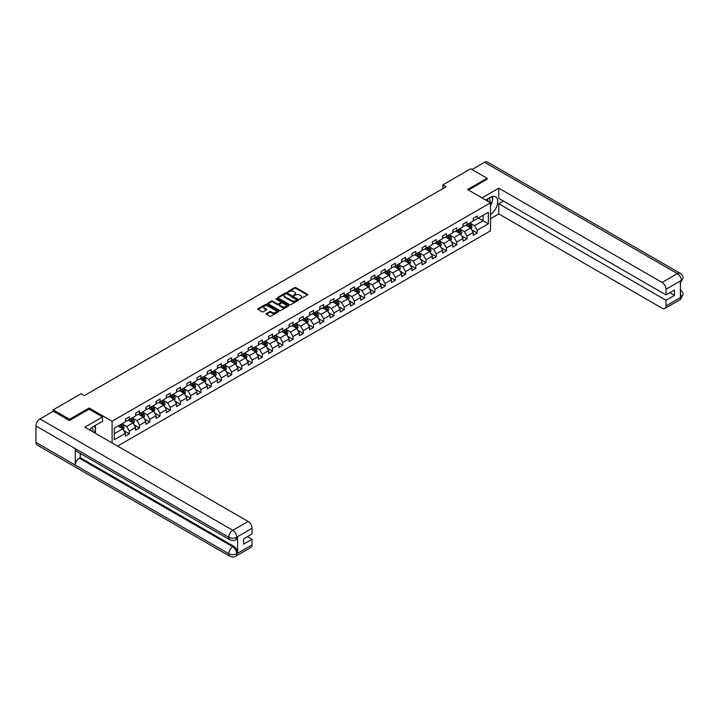 <?xml version="1.0" encoding="UTF-8"?>
<svg xmlns="http://www.w3.org/2000/svg" width="719" height="719" viewBox="0 0 719 719"><rect width="100%" height="100%" fill="white"/><g stroke="black" fill="none" stroke-linecap="round" stroke-linejoin="round"><path stroke-width="1.08" d="M299.742 299.014L307.489 295.06A0.908 0.521 0 0 0 307.489 294.314L295.895 287.627A0.908 0.521 0 0 0 294.61 287.627L287.771 291.572L287.771 292.094L289.559 291.581A2.912 1.681 0 0 1 293.676 291.581L294.646 292.148A2.912 1.681 0 0 1 295.5 293.334A2.912 1.681 0 0 1 294.646 294.52L293.756 295.554L295.545 295.042A2.912 1.681 0 0 1 299.661 295.042L300.632 295.599A2.912 1.681 0 0 1 301.486 296.785A2.912 1.681 0 0 1 300.632 297.981L299.742 299.014L299.742 298.493M266.354 313.574A0.908 0.521 0 0 0 266.354 314.311L269.598 316.189A0.908 0.521 0 0 0 270.892 316.189L278.487 311.803A0.908 0.521 0 0 0 278.487 311.057L266.893 304.371A0.908 0.521 0 0 0 265.608 304.371L258.013 308.757A0.908 0.521 0 0 0 258.013 309.503L261.941 311.767A0.908 0.521 0 0 0 263.226 311.767L266.479 309.889A0.908 0.521 0 0 0 266.479 309.143L264.529 308.02A2.436 1.402 0 0 1 263.819 307.031A2.436 1.402 0 0 1 265.32 305.728A2.436 1.402 0 0 1 267.971 306.033L275.602 310.437A2.436 1.402 0 0 1 276.321 311.435A2.436 1.402 0 0 1 274.811 312.729A2.436 1.402 0 0 1 272.159 312.423L270.892 311.695A0.908 0.521 0 0 0 269.598 311.695L266.354 313.574L266.354 314.311M89.138 409.219L89.138 408.006L69.59 419.294L53.197 409.83L53.197 411.34M89.138 408.006L112.092 421.262L490.511 202.785L490.511 230.808L117.601 446.104M487.096 179.391L487.096 178.249L467.557 189.537L490.511 202.785M487.096 178.249L470.702 168.785L442.832 184.873L442.832 188.666M53.197 409.83L81.067 393.733L84.348 395.63L446.104 186.769L442.832 184.873M289.622 304.631A0.908 0.521 0 0 0 290.907 304.631L298.502 300.245A0.908 0.521 0 0 0 298.502 299.499L286.917 292.813A0.908 0.521 0 0 0 285.632 292.813L278.037 297.199A0.908 0.521 0 0 0 278.037 297.945L289.622 304.631M276.069 299.149L288.481 306.033L280.895 310.41A0.908 0.521 0 0 1 279.61 310.41L268.025 303.724L268.025 302.978A0.908 0.521 0 0 0 268.025 303.724M268.025 302.978L271.279 301.099A0.908 0.521 0 0 1 272.564 301.099L277.264 303.813A0.908 0.521 0 0 0 278.55 303.813L280.707 302.564A0.908 0.521 0 0 0 280.707 301.827L275.817 298.996L276.716 298.484L288.499 305.278A0.908 0.521 0 0 1 288.499 306.024L288.499 305.278M112.092 442.922L112.092 421.262M123.866 430.672L129.339 433.836L129.339 431.067L135.639 427.437L135.639 430.196L139.576 427.931L139.576 425.163L145.867 421.532L145.867 424.291L149.804 422.017L149.804 419.258L156.095 415.618L156.095 418.386L160.031 416.112L160.031 413.353L166.332 409.713L166.332 412.481L170.268 410.207L170.268 407.439L176.559 403.808L176.559 406.568L180.496 404.303L180.496 401.535L186.787 397.904L186.787 400.663L190.724 398.389L190.724 395.63L197.024 391.99L197.024 394.758L200.96 392.484L200.96 389.725L207.252 386.085L207.252 388.853L211.188 386.579L211.188 383.811L217.489 380.18L217.489 382.948L221.416 380.675L221.416 377.906L227.716 374.275L227.716 377.035L231.653 374.77L231.653 372.002L237.944 368.371L237.944 371.13L241.881 368.856L241.881 366.097L248.181 362.457L248.181 365.225L252.108 362.951L252.108 360.192L258.409 356.552L258.409 359.32L262.345 357.046L262.345 354.278L268.636 350.647L268.636 353.406L272.573 351.142L272.573 348.373L278.873 344.743L278.873 347.502L282.81 345.228L282.81 342.469L289.101 338.829L289.101 341.597L293.037 339.323L293.037 336.564L299.329 332.924L299.329 335.692L303.265 333.418L303.265 330.65L309.565 327.019L309.565 329.778L313.502 327.513L313.502 324.745L319.793 321.114L319.793 323.874L323.73 321.6L323.73 318.841L330.021 315.201L330.021 317.969L333.958 315.695L333.958 312.936L340.258 309.296L340.258 312.064L344.194 309.79L344.194 307.022L350.486 303.391L350.486 306.159L354.422 303.885L354.422 301.117L360.722 297.486L360.722 300.245L364.65 297.981L364.65 295.212L370.95 291.581L370.95 294.341L374.887 292.067L374.887 289.308L381.178 285.668L381.178 288.436L385.114 286.162L385.114 283.403L391.415 279.763L391.415 282.531L395.342 280.257L395.342 277.489L401.642 273.858L401.642 276.617L405.579 274.352L405.579 271.584L411.87 267.953L411.87 270.712L415.807 268.439L415.807 265.679L422.107 262.04L422.107 264.808L426.043 262.534L426.043 259.775L432.335 256.135L432.335 258.903L436.271 256.629L436.271 253.861L442.562 250.23L442.562 252.998L446.499 250.724L446.499 247.956L452.799 244.325L452.799 247.084L456.736 244.82L456.736 242.051L463.027 238.42L463.027 241.18L466.964 238.906L466.964 236.147L473.255 232.507L473.255 235.275L477.191 233.001L477.191 230.242L488.345 223.798L488.345 212.294L483.096 215.323L483.096 220.769L488.345 223.798M129.339 433.836L125.403 436.109L125.403 433.341L114.258 439.776L114.258 428.263L125.403 421.828L125.403 419.069L129.339 416.795L129.339 419.554L135.639 415.924L135.639 413.155L139.576 410.891L139.576 413.65L145.867 410.019L145.867 407.251L149.804 404.977L149.804 407.745L156.095 404.114L156.095 401.346L160.031 399.072L160.031 401.84L166.332 398.2L166.332 395.441L170.268 393.167L170.268 395.935L176.559 392.295L176.559 389.536L180.496 387.262L180.496 390.022L186.787 386.391L186.787 383.622L190.724 381.358L190.724 384.117L197.024 380.486L197.024 377.718L200.96 375.444L200.96 378.212L207.252 374.572L207.252 371.813L211.188 369.539L211.188 372.307L217.489 368.667L217.489 365.908L221.416 363.634L221.416 366.393L227.716 362.762L227.716 359.994L231.653 357.729L231.653 360.489L237.944 356.858L237.944 354.09L241.881 351.816L241.881 354.584L248.181 350.953L248.181 348.185L252.108 345.911L252.108 348.679L258.409 345.039L258.409 342.28L262.345 340.006L262.345 342.774L268.636 339.134L268.636 336.375L272.573 334.101L272.573 336.86L278.873 333.23L278.873 330.461L282.81 328.197L282.81 330.956L289.101 327.325L289.101 324.557L293.037 322.283L293.037 325.051L299.329 321.411L299.329 318.652L303.265 316.378L303.265 319.146L309.565 315.506L309.565 312.747L313.502 310.473L313.502 313.232L319.793 309.601L319.793 306.833L323.73 304.568L323.73 307.328L330.021 303.697L330.021 300.928L333.958 298.655L333.958 301.423L340.258 297.783L340.258 295.024L344.194 292.75L344.194 295.518L350.486 291.878L350.486 289.119L354.422 286.845L354.422 289.604L360.722 285.973L360.722 283.205L364.65 280.94L364.65 283.699L370.95 280.068L370.95 277.3L374.887 275.026L374.887 277.795L381.178 274.164L381.178 271.396L385.114 269.122L385.114 271.89L391.415 268.25L391.415 265.491L395.342 263.217L395.342 265.985L401.642 262.345L401.642 259.586L405.579 257.312L405.579 260.071L411.87 256.44L411.87 253.672L415.807 251.407L415.807 254.167L422.107 250.536L422.107 247.767L426.043 245.494L426.043 248.262L432.335 244.622L432.335 241.863L436.271 239.589L436.271 242.357L442.562 238.717L442.562 235.958L446.499 233.684L446.499 236.443L452.799 232.812L452.799 230.044L456.736 227.779L456.736 230.538L463.027 226.907L463.027 224.139L466.964 221.865L466.964 224.634L473.255 221.003L473.255 218.234L477.191 215.961L477.191 218.729L488.345 212.294M128.288 420.166L133.015 422.889L126.715 426.529L121.996 423.797M125.403 420.318L126.715 421.073L129.339 419.554M126.715 426.529L129.339 431.067M133.015 422.889L135.639 427.437M138.524 414.261L143.243 416.984L136.952 420.615L132.224 417.892M135.639 414.405L136.952 415.169L139.576 413.65M136.952 420.615L139.576 425.163M143.243 416.984L145.867 421.532M148.752 408.347L153.48 411.079L147.179 414.71L142.461 411.987M145.867 408.5L147.179 409.264L149.804 407.745M147.179 414.71L149.804 419.258M153.48 411.079L156.095 415.618M158.98 402.442L163.707 405.174L157.407 408.805L152.689 406.082M156.095 402.595L157.407 403.35L160.031 401.84M157.407 408.805L160.031 413.353M163.707 405.174L166.332 409.713M169.217 396.537L173.935 399.261L167.644 402.901L162.916 400.168M166.332 396.69L167.644 397.445L170.268 395.935M167.644 402.901L170.268 407.439M173.935 399.261L176.559 403.808M179.444 390.633L184.172 393.356L177.872 396.996L173.153 394.264M176.559 390.785L177.872 391.54L180.496 390.022M177.872 396.996L180.496 401.535M184.172 393.356L186.787 397.904M189.681 384.719L194.4 387.451L188.099 391.082L183.381 388.359M186.787 384.872L188.099 385.636L190.724 384.117M188.099 391.082L190.724 395.63M194.4 387.451L197.024 391.99M199.909 378.814L204.627 381.546L198.336 385.177L193.609 382.454M197.024 378.967L198.336 379.722L200.96 378.212M198.336 385.177L200.96 389.725M204.627 381.546L207.252 386.085M210.137 372.909L214.864 375.633L208.564 379.273L203.845 376.54M207.252 373.062L208.564 373.817L211.188 372.307M208.564 379.273L211.188 383.811M214.864 375.633L217.489 380.18M220.374 367.005L225.092 369.728L218.792 373.368L214.073 370.636M217.489 367.157L218.792 367.912L221.416 366.393M218.792 373.368L221.416 377.906M225.092 369.728L227.716 374.275M230.601 361.1L235.32 363.823L229.028 367.454L224.301 364.731M227.716 361.244L229.028 362.008L231.653 360.489M229.028 367.454L231.653 372.002M235.32 363.823L237.944 368.371M240.829 355.186L245.556 357.918L239.256 361.549L234.538 358.826M237.944 355.339L239.256 356.094L241.881 354.584M239.256 361.549L241.881 366.097M245.556 357.918L248.181 362.457M251.066 349.281L255.784 352.004L249.493 355.644L244.766 352.921M248.181 349.434L249.493 350.189L252.108 348.679M249.493 355.644L252.108 360.192M255.784 352.004L258.409 356.552M261.294 343.376L266.012 346.1L259.721 349.74L255.002 347.007M258.409 343.529L259.721 344.284L262.345 342.774M259.721 349.74L262.345 354.278M266.012 346.1L268.636 350.647M271.521 337.472L276.249 340.195L269.949 343.826L265.23 341.103M268.636 337.624L269.949 338.379L272.573 336.86M269.949 343.826L272.573 348.373M276.249 340.195L278.873 344.743M281.758 331.558L286.477 334.29L280.185 337.921L275.458 335.198M278.873 331.711L280.185 332.475L282.81 330.956M280.185 337.921L282.81 342.469M286.477 334.29L289.101 338.829M291.986 325.653L296.713 328.385L290.413 332.016L285.695 329.293M289.101 325.806L290.413 326.561L293.037 325.051M290.413 332.016L293.037 336.564M296.713 328.385L299.329 332.924M302.214 319.748L306.941 322.472L300.641 326.111L295.922 323.379M299.329 319.901L300.641 320.656L303.265 319.146M300.641 326.111L303.265 330.65M306.941 322.472L309.565 327.019M312.45 313.844L317.169 316.567L310.878 320.207L306.15 317.474M309.565 313.996L310.878 314.751L313.502 313.232M310.878 320.207L313.502 324.745M317.169 316.567L319.793 321.114M322.678 307.939L327.406 310.662L321.105 314.293L316.387 311.57M319.793 308.083L321.105 308.846L323.73 307.328M321.105 314.293L323.73 318.841M327.406 310.662L330.021 315.201M332.915 302.025L337.633 304.757L331.333 308.388L326.615 305.665M330.021 302.178L331.333 302.933L333.958 301.423M331.333 308.388L333.958 312.936M337.633 304.757L340.258 309.296M343.143 296.12L347.861 298.843L341.57 302.483L336.843 299.76M340.258 296.273L341.57 297.028L344.194 295.518M341.57 302.483L344.194 307.022M347.861 298.843L350.486 303.391M353.371 290.215L358.098 292.939L351.798 296.579L347.079 293.846M350.486 290.368L351.798 291.123L354.422 289.604M351.798 296.579L354.422 301.117M358.098 292.939L360.722 297.486M363.607 284.311L368.326 287.034L362.025 290.665L357.307 287.942M360.722 284.463L362.025 285.218L364.65 283.699M362.025 290.665L364.65 295.212M368.326 287.034L370.95 291.581M373.835 278.397L378.553 281.129L372.262 284.76L367.535 282.037M370.95 278.55L372.262 279.314L374.887 277.795M372.262 284.76L374.887 289.308M378.553 281.129L381.178 285.668M384.063 272.492L388.79 275.224L382.49 278.855L377.772 276.132M381.178 272.645L382.49 273.4L385.114 271.89M382.49 278.855L385.114 283.403M388.79 275.224L391.415 279.763M394.3 266.587L399.018 269.31L392.727 272.95L387.999 270.218M391.415 266.74L392.727 267.495L395.342 265.985M392.727 272.95L395.342 277.489M399.018 269.31L401.642 273.858M404.527 260.682L409.246 263.406L402.955 267.046L398.227 264.313M401.642 260.835L402.955 261.59L405.579 260.071M402.955 267.046L405.579 271.584M409.246 263.406L411.87 267.953M414.755 254.778L419.483 257.501L413.182 261.132L408.464 258.409M411.87 254.921L413.182 255.685L415.807 254.167M413.182 261.132L415.807 265.679M419.483 257.501L422.107 262.04M424.992 248.864L429.71 251.596L423.419 255.227L418.692 252.504M422.107 249.017L423.419 249.772L426.043 248.262M423.419 255.227L426.043 259.775M429.71 251.596L432.335 256.135M435.22 242.959L439.947 245.682L433.647 249.322L428.928 246.599M432.335 243.112L433.647 243.867L436.271 242.357M433.647 249.322L436.271 253.861M439.947 245.682L442.562 250.23M445.447 237.054L450.175 239.778L443.875 243.417L439.156 240.685M442.562 237.207L443.875 237.962L446.499 236.443M443.875 243.417L446.499 247.956M450.175 239.778L452.799 244.325M455.684 231.15L460.403 233.873L454.111 237.504L449.384 234.78M452.799 231.302L454.111 232.057L456.736 230.538M454.111 237.504L456.736 242.051M460.403 233.873L463.027 238.42M465.912 225.236L470.639 227.968L464.339 231.599L459.621 228.876M463.027 225.389L464.339 226.152L466.964 224.634M464.339 231.599L466.964 236.147M470.639 227.968L473.255 232.507M478.378 218.046L483.096 220.769L474.567 225.694L469.849 222.971M473.255 219.484L474.567 220.239L477.191 218.729M474.567 225.694L477.191 230.242M69.59 419.294L69.59 420.426M114.258 433.719L122.778 428.794L118.06 426.07M122.778 428.794L125.403 433.341M471.718 229.837L477.191 233.001M461.49 235.751L466.964 238.906M451.253 241.656L456.736 244.82M441.026 247.561L446.499 250.724M430.798 253.465L436.271 256.629M420.561 259.37L426.043 262.534M410.333 265.284L415.807 268.439M400.097 271.189L405.579 274.352M389.869 277.094L395.342 280.257M379.641 282.998L385.114 286.162M369.404 288.912L374.887 292.067M359.176 294.817L364.65 297.981M348.949 300.722L354.422 303.885M338.712 306.627L344.194 309.79M328.484 312.531L333.958 315.695M318.256 318.445L323.73 321.6M308.02 324.35L313.502 327.513M297.792 330.255L303.265 333.418M287.564 336.159L293.037 339.323M277.327 342.073L282.81 345.228M267.1 347.978L272.573 351.142M256.863 353.883L262.345 357.046M246.635 359.788L252.108 362.951M236.407 365.692L241.881 368.856M226.17 371.606L231.653 374.77M215.943 377.511L221.416 380.675M205.715 383.416L211.188 386.579M195.478 389.321L200.96 392.484M185.25 395.234L190.724 398.389M175.023 401.139L180.496 404.303M164.786 407.044L170.268 410.207M154.558 412.949L160.031 416.112M144.33 418.862L149.804 422.017M134.094 424.767L139.576 427.931M300.003 299.104L300.632 298.736A2.912 1.681 0 0 0 301.486 297.549L301.486 296.785M295.5 293.334L295.5 294.089A2.912 1.681 0 0 1 294.646 295.275L294.008 295.644M307.471 295.069L295.895 288.382A0.908 0.521 0 0 0 294.61 288.382L288.022 292.184M298.493 300.254L286.917 293.568A0.908 0.521 0 0 0 285.632 293.568L278.046 297.945L278.037 297.199M296.893 300.138L286.728 293.738L284.886 294.278A2.912 1.681 0 0 0 284.041 295.473A2.912 1.681 0 0 0 284.886 296.659L291.842 300.677A2.912 1.681 0 0 0 295.958 300.677L296.893 300.138L296.893 300.893L296.893 300.371M284.041 295.473L284.041 296.228A2.912 1.681 0 0 0 284.886 297.414L284.886 296.659M296.893 300.893L295.958 301.432A2.912 1.681 0 0 1 291.842 301.432L284.886 297.414M268.034 303.724L271.279 301.854L271.279 301.099M280.976 302.196L280.976 302.951A0.908 0.521 0 0 1 280.707 303.328L278.55 304.568A0.908 0.521 0 0 1 277.264 304.568L272.564 301.854A0.908 0.521 0 0 0 271.279 301.854M282.136 306.627A2.436 1.402 0 0 0 284.796 306.932A2.436 1.402 0 0 0 286.297 305.638A2.436 1.402 0 0 0 285.578 304.64L282.891 303.085A0.908 0.521 0 0 0 281.605 303.085L279.448 304.335A0.908 0.521 0 0 0 279.448 305.081L282.136 306.627L282.136 307.39A2.436 1.402 0 0 0 284.796 307.687A2.436 1.402 0 0 0 286.297 306.393L286.297 305.638M279.188 304.703L279.188 305.467A0.908 0.521 0 0 0 279.448 305.836L279.448 305.081M282.136 307.39L279.448 305.836M276.321 311.435L276.321 312.19A2.436 1.402 0 0 1 274.811 313.493A2.436 1.402 0 0 1 272.159 313.187L270.892 312.45A0.908 0.521 0 0 0 269.598 312.45L266.363 314.32M263.819 307.031L263.819 307.786A2.436 1.402 0 0 0 264.529 308.784L264.529 308.02M266.479 309.143L266.479 309.889L264.529 308.784M278.487 311.057L278.487 311.803L266.893 305.126A0.908 0.521 0 0 0 265.608 305.126L258.022 309.503L258.013 308.757M471.152 228.867L471.934 226.898A2.454 1.42 -120 0 0 471.152 224.804L469.795 222.998M467.44 226.117L466.514 224.894M467.763 224.175L469.121 225.982A2.454 1.42 60 0 1 469.822 227.456L470.603 227.006A2.454 1.42 -120 0 0 469.902 225.523L468.545 223.717M467.934 224.076L469.435 226.081A1.249 0.719 60 0 1 469.66 226.458L470.603 227.006M489.909 202.443A6.031 3.478 120 0 0 489.019 198.156M487.985 201.329A4.125 2.382 120 0 0 487.14 199.253A4.125 2.382 120 0 0 487.123 199.253M491.32 196.898L492.928 199.19L490.511 205.436M92.733 431.751A6.031 3.478 120 0 0 91.942 427.535M90.819 430.636A4.125 2.382 120 0 0 90.396 428.937M94.108 426.151L95.762 428.497L94.18 432.577M490.511 214.334A10.434 6.022 120 0 0 497.215 205.131A10.434 6.022 120 0 0 495.598 196.853A10.434 6.022 120 0 0 490.376 197.374L485.756 200.044M490.511 218.693L498.77 213.92L498.77 203.729L666.01 300.29L666.01 305.926L681.414 296.947L680.435 297.405L680.435 281.129L681.324 280.428L666.01 289.272A5.563 3.209 -120 0 0 662.073 282.45L677.388 273.606L484.57 162.287L472.015 169.54M503.426 201.041L498.77 203.729M669.811 292.714L674.467 295.401L674.467 290.027L666.01 294.907L498.77 198.354L498.77 188.171L662.073 282.45M481.982 197.86L498.77 188.171M498.77 213.92L662.073 308.199A5.563 3.209 -120 0 0 664.859 308.478A5.563 3.209 -120 0 0 666.01 305.926M484.57 162.287A5.707 3.289 -60 0 1 487.428 162.009L680.237 273.328A5.707 3.289 -60 0 0 677.388 273.606A5.563 3.209 60 0 1 681.324 280.428M666.01 294.907L666.01 289.272M674.467 295.401L666.01 300.29M487.096 179.157L468.536 190.104M490.511 205.742A10.434 6.022 120 0 0 492.407 200.547M492.569 198.678A10.434 6.022 120 0 0 492.317 196.548M680.435 293.514L681.324 296.902M680.237 289.802C682.475 291.815 683.418 293.424 683.05 294.628L681.423 296.947M680.237 273.328C682.475 275.323 683.409 276.95 683.05 278.199L681.423 280.482M229.945 539.852A5.707 3.289 -60 0 1 228.768 537.282C231.392 538.54 234.008 538.531 236.632 537.246L235.58 539.843C234.646 540.796 232.767 540.796 229.945 539.852L76.484 451.253A5.707 3.289 -60 0 1 75.297 448.674L35.95 425.954A5.707 3.289 -60 0 1 39.985 418.97L53.332 411.268L69.401 420.543L89.075 409.183L102.52 416.948L102.52 421.298L93.2 426.673A10.434 6.022 120 0 0 89.551 429.908M102.52 416.948L84.806 427.167L248.109 521.455A5.563 3.209 60 0 1 252.045 528.267L252.045 533.911L243.588 538.792L243.588 544.166L252.045 539.286L252.045 544.93A5.563 3.209 60 0 1 250.895 547.474L235.58 556.317A5.563 3.209 -120 0 0 236.731 553.765L252.045 544.93M95.142 433.135L97.335 434.402M95.366 433L95.366 429.504M95.366 427.94L95.366 425.423M235.58 556.317C234.691 557.261 232.812 557.261 229.945 556.326L37.127 444.998A5.707 3.289 -60 0 1 35.95 442.392L75.297 465.112A5.707 3.289 -60 0 1 79.333 458.165L232.794 546.764L233.684 546.251A5.563 3.209 60 0 1 237.621 553.064L237.621 536.787A5.563 3.209 60 0 1 236.47 539.331L235.58 539.843M35.95 425.954L35.95 442.392M39.985 418.97L232.794 530.289A5.707 3.289 -60 0 0 228.768 537.282L75.297 448.674L75.297 465.112L228.768 553.711C231.383 554.978 234.008 554.978 236.632 553.711L236.731 553.765M252.045 539.286L247.39 536.599M80.222 453.41L80.222 457.652L233.684 546.251M80.222 457.652L79.333 458.165M460.924 234.771L461.706 232.803A2.454 1.42 -120 0 0 460.915 230.709L459.567 228.903M457.203 232.021L456.286 230.799M457.536 230.08L458.884 231.886A2.454 1.42 60 0 1 459.585 233.36L460.376 232.911A2.454 1.42 -120 0 0 459.675 231.428L458.318 229.622M457.706 229.981L459.207 231.985A1.249 0.719 60 0 1 459.432 232.363L460.376 232.911M450.696 240.676L451.469 238.708A2.454 1.42 -120 0 0 450.687 236.623L449.33 234.807M446.975 237.935L446.059 236.704M447.299 235.985L448.656 237.791A2.454 1.42 60 0 1 449.357 239.274L450.148 238.816A2.454 1.42 -120 0 0 449.438 237.342L448.09 235.535M447.47 235.886L448.971 237.89A1.249 0.719 60 0 1 449.204 238.268L450.148 238.816M440.459 246.581L441.241 244.622A2.454 1.42 -120 0 0 440.459 242.528L439.102 240.721M436.748 243.84L435.822 242.609M437.071 241.89L438.419 243.696A2.454 1.42 60 0 1 439.129 245.179L439.911 244.721A2.454 1.42 -120 0 0 439.21 243.247L437.853 241.44M437.242 241.791L438.743 243.795A1.249 0.719 60 0 1 438.967 244.181L439.911 244.721M430.232 252.495L431.014 250.527A2.454 1.42 -120 0 0 430.223 248.432L428.875 246.626M426.511 249.745L425.594 248.522M426.843 247.803L428.191 249.61A2.454 1.42 60 0 1 428.892 251.084L429.683 250.634A2.454 1.42 -120 0 0 428.982 249.151L427.625 247.345M427.014 247.704L428.515 249.709A1.249 0.719 60 0 1 428.74 250.086L429.683 250.634M419.995 258.4L420.777 256.431A2.454 1.42 -120 0 0 419.995 254.337L418.638 252.531M416.283 255.649L415.366 254.427M416.607 253.708L417.964 255.515A2.454 1.42 60 0 1 418.665 256.989L419.456 256.539A2.454 1.42 -120 0 0 418.746 255.056L417.397 253.25M416.777 253.609L418.278 255.613A1.249 0.719 60 0 1 418.512 255.991L419.456 256.539M409.767 264.304L410.549 262.336A2.454 1.42 -120 0 0 409.767 260.242L408.41 258.436M406.046 261.563L405.13 260.332M406.379 259.613L407.727 261.419A2.454 1.42 60 0 1 408.437 262.902L409.219 262.444A2.454 1.42 -120 0 0 408.518 260.961L407.161 259.155M406.55 259.514L408.05 261.518A1.249 0.719 60 0 1 408.275 261.896L409.219 262.444M399.539 270.209L400.321 268.25A2.454 1.42 -120 0 0 399.53 266.156L398.182 264.349M395.818 267.468L394.902 266.237M396.142 265.518L397.499 267.324A2.454 1.42 60 0 1 398.2 268.807L398.991 268.349A2.454 1.42 -120 0 0 398.29 266.875L396.933 265.068M396.313 265.419L397.823 267.423A1.249 0.719 60 0 1 398.047 267.81L398.991 268.349M389.303 276.114L390.084 274.155A2.454 1.42 -120 0 0 389.303 272.061L387.945 270.254M385.591 273.373L384.665 272.142M385.914 271.423L387.271 273.229A2.454 1.42 60 0 1 387.972 274.712L388.763 274.254A2.454 1.42 -120 0 0 388.053 272.78L386.705 270.973M386.085 271.324L387.586 273.328A1.249 0.719 60 0 1 387.82 273.714L388.763 274.254M379.075 282.028L379.857 280.059A2.454 1.42 -120 0 0 379.075 277.965L377.718 276.159M375.354 279.278L374.437 278.055M375.686 277.336L377.035 279.143A2.454 1.42 60 0 1 377.745 280.617L378.527 280.167A2.454 1.42 -120 0 0 377.826 278.684L376.468 276.878M375.857 277.237L377.358 279.242A1.249 0.719 60 0 1 377.583 279.619L378.527 280.167M368.847 287.933L369.62 285.964A2.454 1.42 -120 0 0 368.838 283.87L367.49 282.064M365.126 285.191L364.209 283.96M365.45 283.241L366.807 285.048A2.454 1.42 60 0 1 367.508 286.522L368.299 286.072A2.454 1.42 -120 0 0 367.598 284.589L366.241 282.783M365.62 283.142L367.13 285.146A1.249 0.719 60 0 1 367.355 285.524L368.299 286.072M358.61 293.837L359.392 291.869A2.454 1.42 -120 0 0 358.61 289.784L357.253 287.977M354.898 291.096L353.973 289.865M355.222 289.146L356.579 290.952A2.454 1.42 60 0 1 357.28 292.435L358.062 291.977A2.454 1.42 -120 0 0 357.361 290.503L356.013 288.696M355.393 289.047L356.894 291.051A1.249 0.719 60 0 1 357.118 291.429L358.062 291.977M348.382 299.742L349.164 297.783A2.454 1.42 -120 0 0 348.373 295.689L347.025 293.882M344.662 297.001L343.745 295.77M344.994 295.051L346.342 296.857A2.454 1.42 60 0 1 347.052 298.34L347.834 297.882A2.454 1.42 -120 0 0 347.133 296.408L345.776 294.601M345.165 294.952L346.666 296.956A1.249 0.719 60 0 1 346.891 297.342L347.834 297.882M338.155 305.656L338.928 303.688A2.454 1.42 -120 0 0 338.146 301.594L336.798 299.787M334.434 302.906L333.517 301.683M334.757 300.964L336.115 302.771A2.454 1.42 60 0 1 336.816 304.245L337.606 303.795A2.454 1.42 -120 0 0 336.896 302.313L335.548 300.506M334.928 300.866L336.429 302.87A1.249 0.719 60 0 1 336.663 303.247L337.606 303.795M327.918 311.561L328.7 309.592A2.454 1.42 -120 0 0 327.918 307.498L326.561 305.692M324.206 308.811L323.28 307.588M324.53 306.869L325.887 308.676A2.454 1.42 60 0 1 326.588 310.15L327.37 309.7A2.454 1.42 -120 0 0 326.669 308.217L325.321 306.411M324.7 306.77L326.201 308.775A1.249 0.719 60 0 1 326.426 309.152L327.37 309.7M317.69 317.465L318.472 315.497A2.454 1.42 -120 0 0 317.681 313.403L316.333 311.597M313.969 314.724L313.053 313.493M314.302 312.774L315.65 314.58A2.454 1.42 60 0 1 316.351 316.063L317.142 315.605A2.454 1.42 -120 0 0 316.441 314.131L315.084 312.316M314.473 312.675L315.974 314.679A1.249 0.719 60 0 1 316.198 315.057L317.142 315.605M307.462 323.37L308.235 321.411A2.454 1.42 -120 0 0 307.453 319.317L306.096 317.51M303.742 320.629L302.825 319.398M304.065 318.679L305.422 320.485A2.454 1.42 60 0 1 306.123 321.968L306.914 321.51A2.454 1.42 -120 0 0 306.204 320.036L304.856 318.229M304.236 318.58L305.737 320.584A1.249 0.719 60 0 1 305.97 320.971L306.914 321.51M297.226 329.275L298.008 327.316A2.454 1.42 -120 0 0 297.226 325.222L295.868 323.415M293.514 326.534L292.588 325.312M293.837 324.584L295.185 326.399A2.454 1.42 60 0 1 295.895 327.873L296.677 327.415A2.454 1.42 -120 0 0 295.976 325.941L294.619 324.134M294.008 324.485L295.509 326.489A1.249 0.719 60 0 1 295.734 326.875L296.677 327.415M286.998 335.189L287.78 333.221A2.454 1.42 -120 0 0 286.989 331.126L285.641 329.32M283.277 332.439L282.36 331.216M283.61 330.497L284.958 332.304A2.454 1.42 60 0 1 285.659 333.778L286.45 333.328A2.454 1.42 -120 0 0 285.749 331.845L284.391 330.039M283.78 330.398L285.281 332.403A1.249 0.719 60 0 1 285.506 332.78L286.45 333.328M276.761 341.094L277.543 339.125A2.454 1.42 -120 0 0 276.761 337.031L275.404 335.225M273.049 338.352L272.133 337.121M273.373 336.402L274.73 338.209A2.454 1.42 60 0 1 275.431 339.683L276.222 339.233A2.454 1.42 -120 0 0 275.512 337.75L274.164 335.944M273.544 336.303L275.044 338.307A1.249 0.719 60 0 1 275.278 338.685L276.222 339.233M266.533 346.998L267.315 345.03A2.454 1.42 -120 0 0 266.533 342.945L265.176 341.139M262.812 344.257L261.896 343.026M263.145 342.307L264.493 344.113A2.454 1.42 60 0 1 265.203 345.596L265.985 345.138A2.454 1.42 -120 0 0 265.284 343.664L263.927 341.858M263.316 342.208L264.817 344.212A1.249 0.719 60 0 1 265.041 344.59L265.985 345.138M256.306 352.903L257.087 350.944A2.454 1.42 -120 0 0 256.297 348.85L254.948 347.043M252.585 350.162L251.668 348.931M252.908 348.212L254.265 350.018A2.454 1.42 60 0 1 254.966 351.501L255.757 351.043A2.454 1.42 -120 0 0 255.056 349.569L253.699 347.762M253.079 348.113L254.589 350.117A1.249 0.719 60 0 1 254.814 350.504L255.757 351.043M246.069 358.817L246.851 356.849A2.454 1.42 -120 0 0 246.069 354.755L244.712 352.948M242.357 356.067L241.431 354.844M242.68 354.125L244.038 355.932A2.454 1.42 60 0 1 244.739 357.406L245.53 356.957A2.454 1.42 -120 0 0 244.82 355.474L243.471 353.667M242.851 354.027L244.352 356.031A1.249 0.719 60 0 1 244.586 356.408L245.53 356.957M235.841 364.722L236.623 362.753A2.454 1.42 -120 0 0 235.841 360.659L234.484 358.853M232.12 361.972L231.203 360.749M232.453 360.03L233.801 361.837A2.454 1.42 60 0 1 234.511 363.311L235.293 362.861A2.454 1.42 -120 0 0 234.592 361.378L233.235 359.572M232.623 359.931L234.124 361.936A1.249 0.719 60 0 1 234.349 362.313L235.293 362.861M225.613 370.627L226.386 368.658A2.454 1.42 -120 0 0 225.604 366.564L224.256 364.758M221.892 367.885L220.976 366.654M222.216 365.935L223.573 367.742A2.454 1.42 60 0 1 224.274 369.224L225.065 368.766A2.454 1.42 -120 0 0 224.364 367.292L223.007 365.477M222.387 365.836L223.897 367.84A1.249 0.719 60 0 1 224.121 368.218L225.065 368.766M215.376 376.531L216.158 374.572A2.454 1.42 -120 0 0 215.376 372.478L214.019 370.671M211.665 373.79L210.739 372.559M211.988 371.84L213.345 373.646A2.454 1.42 60 0 1 214.046 375.129L214.828 374.671A2.454 1.42 -120 0 0 214.127 373.197L212.779 371.39M212.159 371.741L213.66 373.745A1.249 0.719 60 0 1 213.885 374.132L214.828 374.671M205.149 382.436L205.931 380.477A2.454 1.42 -120 0 0 205.14 378.383L203.792 376.576M201.428 379.695L200.511 378.473M201.76 377.745L203.109 379.56A2.454 1.42 60 0 1 203.819 381.034L204.6 380.576A2.454 1.42 -120 0 0 203.899 379.102L202.542 377.295M201.931 377.646L203.432 379.659A1.249 0.719 60 0 1 203.657 380.036L204.6 380.576M194.921 388.35L195.694 386.382A2.454 1.42 -120 0 0 194.912 384.288L193.564 382.481M191.2 385.6L190.283 384.377M191.524 383.658L192.881 385.465A2.454 1.42 60 0 1 193.582 386.939L194.373 386.489A2.454 1.42 -120 0 0 193.663 385.007L192.315 383.2M191.694 383.56L193.195 385.564A1.249 0.719 60 0 1 193.429 385.941L194.373 386.489M184.684 394.255L185.466 392.286A2.454 1.42 -120 0 0 184.684 390.192L183.327 388.386M180.972 391.513L180.047 390.282M181.296 389.563L182.653 391.37A2.454 1.42 60 0 1 183.354 392.844L184.136 392.394A2.454 1.42 -120 0 0 183.435 390.911L182.087 389.105M181.467 389.464L182.968 391.469A1.249 0.719 60 0 1 183.192 391.846L184.136 392.394M174.456 400.159L175.238 398.191A2.454 1.42 -120 0 0 174.447 396.106L173.099 394.3M170.736 397.418L169.819 396.187M171.068 395.468L172.416 397.274A2.454 1.42 60 0 1 173.117 398.757L173.908 398.299A2.454 1.42 -120 0 0 173.207 396.825L171.85 395.019M171.239 395.369L172.74 397.373A1.249 0.719 60 0 1 172.964 397.76L173.908 398.299M164.229 406.064L165.002 404.105A2.454 1.42 -120 0 0 164.22 402.011L162.862 400.204M160.508 403.323L159.591 402.092M160.831 401.373L162.188 403.179A2.454 1.42 60 0 1 162.889 404.662L163.68 404.204A2.454 1.42 -120 0 0 162.97 402.73L161.622 400.923M161.002 401.274L162.503 403.278A1.249 0.719 60 0 1 162.737 403.665L163.68 404.204M153.992 411.978L154.774 410.01A2.454 1.42 -120 0 0 153.992 407.916L152.635 406.109M150.28 409.228L149.354 408.006M150.604 407.287L151.952 409.093A2.454 1.42 60 0 1 152.662 410.567L153.444 410.118A2.454 1.42 -120 0 0 152.743 408.635L151.385 406.828M150.774 407.188L152.275 409.192A1.249 0.719 60 0 1 152.5 409.569L153.444 410.118M143.764 417.883L144.546 415.915A2.454 1.42 -120 0 0 143.755 413.82L142.407 412.014M140.043 415.133L139.127 413.91M140.376 413.191L141.724 414.998A2.454 1.42 60 0 1 142.425 416.472L143.216 416.022A2.454 1.42 -120 0 0 142.515 414.539L141.158 412.733M140.547 413.092L142.047 415.097A1.249 0.719 60 0 1 142.272 415.474L143.216 416.022M133.527 423.788L134.309 421.819A2.454 1.42 -120 0 0 133.527 419.725L132.17 417.919M129.815 421.046L128.899 419.815M130.139 419.096L131.496 420.903A2.454 1.42 60 0 1 132.197 422.386L132.988 421.927A2.454 1.42 -120 0 0 132.278 420.453L130.93 418.638M130.31 418.997L131.811 421.001A1.249 0.719 60 0 1 132.044 421.379L132.988 421.927M123.3 429.692L124.081 427.733A2.454 1.42 -120 0 0 123.3 425.639L121.942 423.833M119.579 426.951L118.662 425.72M119.911 425.001L121.259 426.807A2.454 1.42 60 0 1 121.969 428.29L122.751 427.832A2.454 1.42 -120 0 0 122.05 426.358L120.693 424.552M120.082 424.902L121.583 426.906A1.249 0.719 60 0 1 121.808 427.293L122.751 427.832M300.632 298.736L300.632 297.981M293.756 295.554L293.756 295.033M294.646 295.275L294.646 294.52M287.771 292.094L287.771 291.572M294.61 288.382L294.61 287.627M295.895 288.382L295.895 287.627M307.489 295.06L307.489 294.314M285.632 293.568L285.632 292.813M286.917 293.568L286.917 292.813M298.502 300.245L298.502 299.499M291.842 301.432L291.842 300.677M295.958 301.432L295.958 300.677M272.564 301.854L272.564 301.099M277.264 304.568L277.264 303.813M278.55 304.568L278.55 303.813M280.707 303.328L280.707 302.564M276.716 299.239L276.716 298.484M269.598 312.45L269.598 311.695M270.892 312.45L270.892 311.695M272.159 313.187L272.159 312.423M265.608 305.126L265.608 304.371M266.893 305.126L266.893 304.371M470.397 227.824L471.916 226.943M469.902 225.523L471.152 224.804M468.159 226.53L469.121 225.982M683.05 294.646L680.165 299.634A5.563 3.209 -120 0 0 681.324 297.091M680.435 282.98L681.324 280.617M237.621 553.064L236.641 553.711M252.045 528.267L236.641 537.246M236.731 537.3L237.621 536.787M236.731 537.111A5.563 3.209 60 0 0 232.794 530.289L248.109 521.455M229.945 556.326A5.707 3.289 -60 0 1 228.768 553.711A5.707 3.289 -60 0 1 232.794 546.764C235.167 548.354 236.479 550.619 236.731 553.576M460.16 233.729L461.688 232.848M459.675 231.428L460.915 230.709M457.922 232.444L458.884 231.886M449.932 239.643L451.46 238.762M449.438 237.342L450.687 236.623M447.694 238.349L448.656 237.791M439.704 245.547L441.223 244.667M439.21 243.247L440.459 242.528M437.467 244.253L438.419 243.696M429.468 251.452L430.996 250.572M428.982 249.151L430.223 248.432M427.23 250.158L428.191 249.61M419.24 257.357L420.759 256.476M418.746 255.056L419.995 254.337M417.002 256.072L417.964 255.515M409.003 263.271L410.531 262.39M408.518 260.961L409.767 260.242M406.765 261.977L407.727 261.419M398.775 269.176L400.303 268.295M398.29 266.875L399.53 266.156M396.537 267.881L397.499 267.324M388.548 275.08L390.066 274.2M388.053 272.78L389.303 272.061M386.31 273.786L387.271 273.229M378.311 280.985L379.839 280.104M377.826 278.684L379.075 277.965M376.073 279.691L377.035 279.143M368.083 286.89L369.611 286.009M367.598 284.589L368.838 283.87M365.845 285.605L366.807 285.048M357.855 292.804L359.374 291.923M357.361 290.503L358.61 289.784M355.617 291.51L356.579 290.952M347.619 298.709L349.146 297.828M347.133 296.408L348.373 295.689M345.381 297.414L346.342 296.857M337.391 304.613L338.919 303.733M336.896 302.313L338.146 301.594M335.153 303.319L336.115 302.771M327.163 310.518L328.682 309.637M326.669 308.217L327.918 307.498M324.925 309.233L325.887 308.676M316.926 316.432L318.454 315.551M316.441 314.131L317.681 313.403M314.688 315.138L315.65 314.58M306.698 322.337L308.226 321.456M306.204 320.036L307.453 319.317M304.461 321.042L305.422 320.485M296.471 328.241L297.99 327.361M295.976 325.941L297.226 325.222M294.233 326.947L295.185 326.399M286.234 334.146L287.762 333.265M285.749 331.845L286.989 331.126M283.996 332.852L284.958 332.304M276.006 340.051L277.525 339.179M275.512 337.75L276.761 337.031M273.768 338.766L274.73 338.209M265.769 345.965L267.297 345.084M265.284 343.664L266.533 342.945M263.531 344.671L264.493 344.113M255.542 351.87L257.069 350.989M255.056 349.569L256.297 348.85M253.304 350.575L254.265 350.018M245.314 357.774L246.833 356.894M244.82 355.474L246.069 354.755M243.076 356.48L244.038 355.932M235.077 363.679L236.605 362.798M234.592 361.378L235.841 360.659M232.839 362.394L233.801 361.837M224.849 369.593L226.377 368.712M224.364 367.292L225.604 366.564M222.611 368.299L223.573 367.742M214.622 375.498L216.14 374.617M214.127 373.197L215.376 372.478M212.384 374.204L213.345 373.646M204.385 381.403L205.913 380.522M203.899 379.102L205.14 378.383M202.147 380.108L203.109 379.56M194.157 387.307L195.685 386.427M193.663 385.007L194.912 384.288M191.919 386.022L192.881 385.465M183.929 393.212L185.448 392.34M183.435 390.911L184.684 390.192M181.691 391.927L182.653 391.37M173.692 399.126L175.22 398.245M173.207 396.825L174.447 396.106M171.455 397.832L172.416 397.274M163.465 405.031L164.993 404.15M162.97 402.73L164.22 402.011M161.227 403.736L162.188 403.179M153.237 410.935L154.756 410.055M152.743 408.635L153.992 407.916M150.999 409.641L151.952 409.093M143 416.84L144.528 415.959M142.515 414.539L143.755 413.82M140.762 415.555L141.724 414.998M132.772 422.754L134.291 421.873M132.278 420.453L133.527 419.725M130.534 421.46L131.496 420.903M122.536 428.659L124.063 427.778M122.05 426.358L123.3 425.639M120.298 427.365L121.259 426.807M297.082 300.632L297.082 299.877M664.859 308.478L680.165 299.634M683.05 278.217L680.165 283.16"/></g></svg>

